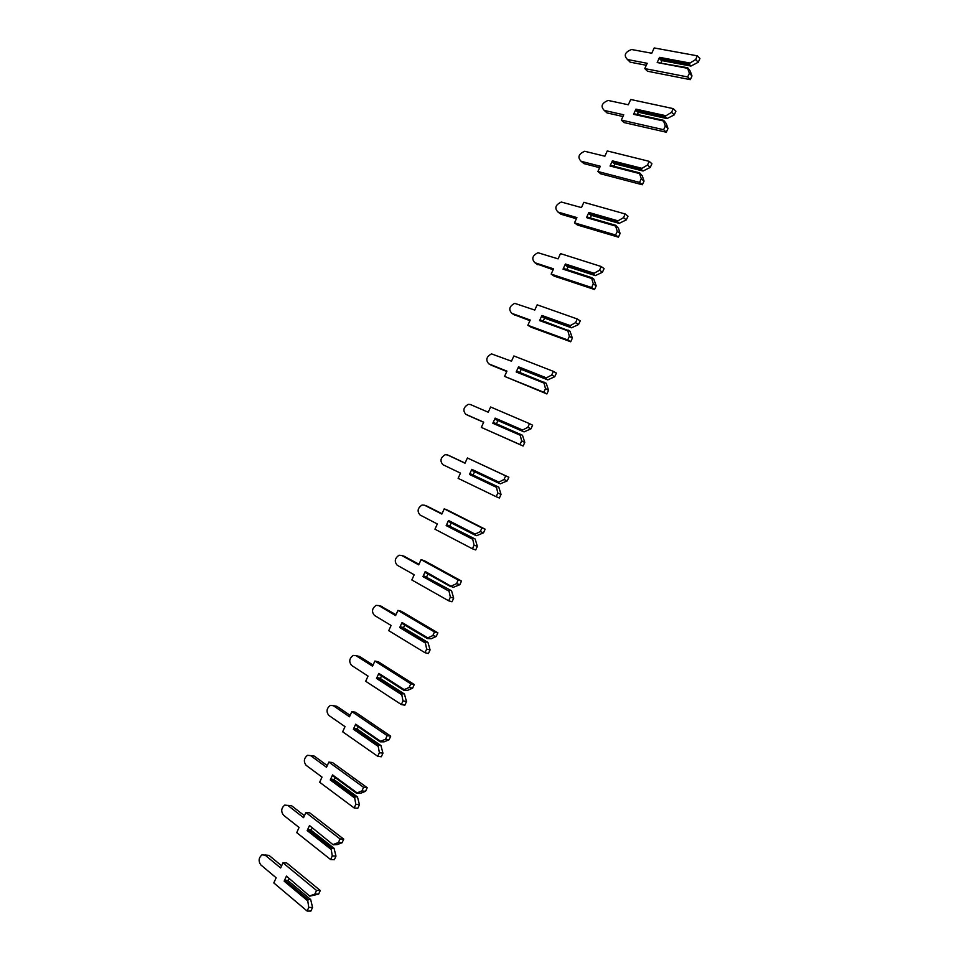 <?xml version="1.0" encoding="UTF-8"?>
<svg xmlns="http://www.w3.org/2000/svg" width="959" height="959" viewBox="0 0 959 959"><rect width="100%" height="100%" fill="white"/><g stroke="black" fill="none" stroke-linecap="round" stroke-linejoin="round"><path stroke-width="1.44" d="M697.337 55.826L699.926 58.583L698.236 62.263L690.936 66.075L689.245 64.301L690.012 63.054L659.552 57.348L657.191 62.539L687.687 67.729L690.216 71.038L691.99 75.953L689.389 73.256L687.699 76.948L644.784 68.58L647.193 63.294L627.45 59.506C623.542 55.454 624.92 52.122 631.597 49.508L651.772 53.236L654.182 47.95L697.337 55.826L695.659 59.518L690.012 63.054M698.236 62.263L695.659 59.518M690.936 66.075L661.326 60.489L659.6 58.727L659.552 57.348M689.245 64.301L659.6 58.727M689.389 73.256L687.615 68.329L657.191 62.539M687.615 68.329L687.687 67.729M661.95 60.609L661.015 62.659M691.99 75.953L690.312 79.645L647.469 71.23L644.784 68.58M646.294 65.272L630.147 62.155L627.749 59.806M690.312 79.645L687.699 76.948M673.254 108.631L675.903 111.208L674.225 114.888L666.973 118.592L665.234 116.926L665.978 115.739L635.949 109.134L633.599 114.313L634.486 113.845L663.676 120.343L666.265 123.543L667.991 128.566L665.306 126.037L663.628 129.717L621.324 120.079L623.734 114.804L604.266 110.429C600.418 106.461 601.713 103.116 608.126 100.431L628.301 104.771L630.71 99.484L673.254 108.631L671.564 112.323L665.978 115.739M674.225 114.888L671.564 112.323M666.973 118.592L637.795 112.131L636.021 110.489L635.949 109.134M665.234 116.926L636.021 110.489M665.306 126.037L663.58 121.002L633.599 114.313M663.58 121.002L663.676 120.343M638.406 112.275L637.387 114.493M667.991 128.566L666.313 132.234L624.081 122.572L621.324 120.079M622.954 116.519L607.035 112.922L604.805 110.92M666.313 132.234L663.628 129.717M649.195 161.34L651.928 163.761L650.25 167.429L643.057 171.014L641.271 169.467L641.991 168.328L612.393 160.836L610.044 166.003L610.943 165.511L639.713 172.884L642.35 175.953L644.028 181.083L641.271 178.722L639.581 182.402L597.901 171.505L600.298 166.243L581.106 161.28C577.354 157.372 578.541 154.027 584.69 151.27L604.865 156.209L607.263 150.947L649.195 161.34L647.517 165.032L641.991 168.328M650.25 167.429L647.517 165.032M643.057 171.014L614.287 163.701L612.465 162.167L612.393 160.836M641.271 169.467L612.465 162.167M641.271 178.722L639.593 173.591L610.044 166.003M639.593 173.591L639.713 172.884M614.899 163.857L613.808 166.255M644.028 181.083L642.35 184.751L600.73 173.831L597.901 171.505M599.639 167.681L583.959 163.617L581.945 161.975M642.35 184.751L639.581 182.402M625.184 213.977L627.989 216.219L626.311 219.887L619.166 223.363L617.332 221.925L618.028 220.846L588.874 212.466L586.512 217.621L587.435 217.106L615.786 225.329L618.471 228.29L620.101 233.505L617.26 231.323L615.582 235.003L574.513 222.848L576.91 217.585L557.994 212.059C554.314 208.199 555.417 204.854 561.303 202.037L581.466 207.576L583.863 202.313L625.184 213.977L623.506 217.657L618.028 220.846M626.311 219.887L623.506 217.657M619.166 223.363L590.828 215.188L588.958 213.749L588.874 212.466M617.332 221.925L588.958 213.749M617.26 231.323L615.642 226.084L586.512 217.621M615.642 226.084L615.786 225.329M591.427 215.355L590.253 217.921M620.101 233.505L618.423 237.173L577.414 225.005L574.513 222.848M576.371 218.76L560.919 214.229L559.181 212.934M618.423 237.173L615.582 235.003M601.209 266.518L604.086 268.592L602.42 272.26L595.335 275.617L593.441 274.298L594.112 273.267L565.378 264.001L563.041 269.155L563.964 268.604L591.895 277.702L593.777 279.021L596.21 285.854L593.297 283.84L591.631 287.52L551.161 274.106L553.547 268.856L534.918 262.754C531.334 258.942 532.341 255.597 537.963 252.732L558.102 258.858L560.5 253.608L601.209 266.518L599.531 270.198L594.112 273.267M602.42 272.26L599.531 270.198M595.335 275.617L567.404 266.59L565.486 265.259L565.378 264.001M593.441 274.298L565.486 265.259M593.297 283.84L591.727 278.506L563.041 269.155M591.727 278.506L591.895 277.702M567.992 266.77L566.745 269.515M596.21 285.854L594.544 289.522L554.134 276.108L551.161 274.106M553.139 269.755L536.489 263.809M594.544 289.522L591.631 287.52M577.27 318.975L580.231 320.881L578.553 324.538L571.528 327.798L569.586 326.575L570.233 325.604L541.931 315.463L539.593 320.606L540.528 320.03L569.982 331.191L572.355 338.119L569.382 336.273L567.704 339.942L527.846 325.281L530.231 320.042L511.878 313.365C508.378 309.601 509.313 306.257 514.683 303.344L534.774 310.069L537.172 304.818L577.27 318.975L575.592 322.644L570.233 325.604M578.553 324.538L575.592 322.644M571.528 327.798L544.005 317.909L542.051 316.686L541.931 315.463M569.586 326.575L542.051 316.686M569.382 336.273L567.848 330.831L539.593 320.606M567.848 330.831L568.04 329.98M544.592 318.112L543.262 321.013M572.355 338.119L570.689 341.776L530.89 327.115L527.846 325.281M529.943 320.678L513.892 314.576M570.689 341.776L567.704 339.942M553.379 371.361L556.4 373.087L554.734 376.731L547.757 379.884L545.779 378.781L546.402 377.858L518.519 366.829L516.182 371.972L517.129 371.373L546.21 383.276L548.548 390.289L545.491 388.623L543.825 392.279L504.566 376.384L506.951 371.145L488.874 363.893C485.458 360.164 486.321 356.832 491.452 353.883L511.495 361.183L513.88 355.957L553.379 371.361L551.701 375.017L546.402 377.858M554.734 376.731L551.701 375.017M547.757 379.884L520.665 369.143L518.651 368.028L518.519 366.829M545.779 378.781L518.651 368.028M545.491 388.623L544.017 383.085L516.182 371.972M544.017 383.085L544.232 382.173M521.228 369.371L519.826 372.44M548.548 390.289L546.882 393.945L504.566 376.384M506.784 371.517L491.368 365.247M546.882 393.945L543.825 392.279M529.512 423.65L532.617 425.209L530.962 428.853L524.034 431.898L521.996 430.903L522.595 430.028L495.144 418.124L492.818 423.255L493.777 422.619L522.487 435.266L524.777 442.387L521.648 440.888L519.982 444.532L481.322 427.402L483.708 422.176L465.906 414.348C462.586 410.656 463.377 407.311 468.268 404.338L470.389 404.518L488.239 412.226L490.624 407L529.512 423.65L527.846 427.306L522.595 430.028M530.962 428.853L527.846 427.306M524.034 431.898L497.349 420.294L495.288 419.299L495.144 418.124M521.996 430.903L495.288 419.299M521.648 440.888L520.222 435.242L492.818 423.255M520.222 435.242L520.461 434.283M497.913 420.545L496.426 423.782M524.777 442.387L523.123 446.031L481.322 427.402M483.66 422.284L468.915 415.798M523.123 446.031L519.982 444.532M469.478 474.453L496.462 487.328L497.841 493.058L496.175 496.714L458.126 478.337L460.5 473.111L442.986 464.731C439.749 461.051 440.469 457.707 445.144 454.722L447.445 454.914L465.019 463.185L467.405 457.97L508.869 477.246L507.215 480.879L500.346 483.816L498.26 482.928L498.836 482.113L471.816 469.335L469.478 474.453L470.449 473.806L498.8 487.184L470.449 473.806M507.215 480.879L504.026 479.5L498.836 482.113M498.26 482.928L471.972 470.473L471.816 469.335M467.405 457.97L505.693 475.856L504.026 479.5M496.462 487.328L496.726 486.309M498.8 487.184L501.042 494.4L497.841 493.058M474.585 471.72L473.111 474.957M501.042 494.4L499.387 498.033L496.175 496.714M450.514 456.244L465.067 463.089M508.869 477.246L505.693 475.856M446.187 525.58L472.739 539.318L474.07 545.156L472.415 548.8L434.954 529.188L437.328 523.974L420.09 515.019C416.937 511.363 417.597 508.018 422.068 505.021L424.549 505.225L441.847 514.072L444.221 508.857L447.517 510.104L485.17 529.188L483.504 532.832L476.695 535.661L474.561 534.882L475.113 534.115L448.512 520.473L446.187 525.58L447.17 524.897L475.161 539.018L447.17 524.897M483.504 532.832L480.255 531.622L475.113 534.115M474.561 534.882L448.68 521.576L448.512 520.473M444.221 508.857L481.909 527.965L480.255 531.622M472.739 539.318L473.027 538.251M475.161 539.018L477.354 546.318L474.07 545.156M451.257 522.895L449.867 525.964M477.354 546.318L475.7 549.951L472.415 548.8M427.199 506.22L442.015 513.7M485.17 529.188L481.909 527.965M422.931 576.611L449.064 591.223L450.346 597.157L448.68 600.802L411.831 579.967L414.192 574.765L397.23 565.247C394.161 561.578 394.772 558.246 399.052 555.237L401.677 555.453L418.699 564.863L421.073 559.66L424.441 560.751L461.495 581.058L459.841 584.69L453.08 587.411L425.245 571.516L422.931 576.611L423.926 575.903L451.545 590.768L423.926 575.903M459.841 584.69L456.508 583.647L451.425 586.033M450.91 586.74L425.436 572.595L425.245 571.516M421.073 559.66L458.174 580.003L456.508 583.647M449.064 591.223L449.363 590.109M451.545 590.768L453.691 598.164L450.346 597.157M427.966 573.997L426.647 576.886M453.691 598.164L452.037 601.784L448.68 600.802M403.919 556.184L418.987 564.24M461.495 581.058L458.174 580.003M399.699 627.582L425.412 643.045L426.659 649.087L424.993 652.719L388.731 630.662L391.104 625.46L374.406 615.378C371.433 611.722 371.984 608.39 376.084 605.369L378.853 605.608L395.599 615.582L397.961 610.392L401.401 611.327L437.867 632.844L436.213 636.464L431.19 638.742L427.282 638.526L427.786 637.867L402.025 622.487L399.699 627.582L400.718 626.838L425.748 641.883L427.978 642.434L402.948 627.414L400.718 626.838M436.213 636.464L432.809 635.589L427.786 637.867M427.282 638.526L402.217 623.53L402.025 622.487M397.961 610.392L434.463 631.957L432.809 635.589M425.412 643.045L425.748 641.883M427.978 642.434L430.076 649.914L426.659 649.087M404.71 625.028L403.475 627.737M430.076 649.914L428.421 653.535L424.993 652.719M380.675 606.112L396.007 614.695M437.867 632.844L434.463 631.957M376.515 678.457L401.809 694.796L402.996 700.921L401.341 704.553L365.679 681.274L368.04 676.083L351.617 665.438C348.728 661.782 349.244 658.437 353.164 655.429L356.053 655.692L372.536 666.217L374.897 661.039L378.397 661.806L414.276 684.546L412.622 688.166L407.659 690.324L403.703 690.216L404.171 689.617L378.841 673.374L376.515 678.457L377.534 677.689L402.169 693.573L404.434 694.016L379.824 678.169L377.534 677.689M412.622 688.166L409.145 687.459L404.171 689.617M403.703 690.216L379.045 674.393L378.841 673.374M374.897 661.039L410.8 683.827L409.145 687.459M401.809 694.796L402.169 693.573M404.434 694.016L406.496 701.592L402.996 700.921M381.502 675.963L380.339 678.492M406.496 701.592L404.854 705.201L401.341 704.553M357.491 656.004L359.577 656.471L373.051 665.078M414.276 684.546L410.8 683.827M353.368 729.248L378.242 746.45L379.38 752.683L377.738 756.303L342.651 731.801L345.012 726.634L328.853 715.426C326.048 711.758 326.539 708.413 330.304 705.404L333.288 705.68L349.496 716.781L351.857 711.602L355.429 712.213L390.721 736.164L389.078 739.773L384.163 741.822L380.148 741.834L380.603 741.283L355.681 724.177L353.368 729.248L354.398 728.468L378.625 745.179L380.939 745.527L356.736 728.828L354.398 728.468M389.078 739.773L385.518 739.233L380.603 741.283M380.148 741.834L355.909 725.16L355.681 724.177M351.857 711.602L387.172 735.613L385.518 739.233M378.242 746.45L378.625 745.179M380.939 745.527L382.953 753.175L379.38 752.683M358.318 726.826L357.239 729.188M382.953 753.175L381.31 756.783L377.738 756.303M334.367 705.872L336.885 706.315L350.143 715.366M390.721 736.164L387.172 735.613M330.256 779.967L354.722 798.02L355.813 804.349L354.159 807.969L319.671 782.256L322.02 777.09L306.137 765.33C303.416 761.65 303.859 758.305 307.479 755.296L310.572 755.608L326.504 767.26L328.865 762.093L332.497 762.549L367.201 787.699L365.559 791.307L360.704 793.237L356.64 793.357L357.072 792.865L332.569 774.896L330.256 779.967L331.299 779.152L355.118 796.701L357.479 796.941L333.684 779.415L331.299 779.152M365.559 791.307L361.939 790.923L357.072 792.865M356.64 793.357L332.809 775.855L332.569 774.896M328.865 762.093L363.581 787.315L361.939 790.923M354.722 798.02L355.118 796.701M357.479 796.941L359.457 804.685L355.813 804.349M335.171 777.605L334.176 779.787M359.457 804.685L357.803 808.293L354.159 807.969M311.303 755.704L314.228 756.076L327.259 765.594M367.201 787.699L363.581 787.315M307.18 830.602L331.227 849.518L332.27 855.943L330.627 859.552L296.727 832.64L299.076 827.473L283.456 815.162C280.807 811.458 281.227 808.101 284.715 805.104L287.88 805.452L303.547 817.655L305.897 812.489L309.613 812.788L343.73 839.149L342.087 842.745L337.28 844.579L333.169 844.807L309.493 825.543L307.18 830.602L308.235 829.763L331.646 848.152L334.056 848.271L310.656 829.919L308.235 829.763M342.087 842.745L338.383 842.541L333.576 844.376M333.169 844.807L309.493 825.543M305.897 812.489L340.037 838.921L338.383 842.541M331.227 849.518L331.646 848.152M334.056 848.271L335.986 856.111L332.27 855.943M312.071 828.3L311.148 830.314M335.986 856.111L334.343 859.708L330.627 859.552M287.76 805.356L291.608 805.764L304.423 815.737M343.73 839.149L340.037 838.921M284.14 881.165L307.779 900.921L308.774 907.442L307.132 911.05L273.806 882.927L276.156 877.785L260.812 864.91C258.235 861.182 258.63 857.826 261.987 854.829L265.223 855.212L280.627 867.979L282.977 862.824L286.753 862.968L320.282 890.515L318.64 894.112L309.745 896.174L286.441 876.106L284.14 881.165L285.219 880.29L308.223 899.506L310.68 899.53L287.676 880.35L285.219 880.29M318.64 894.112L314.876 894.064L310.117 895.79M309.745 896.174L286.441 876.106M282.977 862.824L316.518 890.455L314.876 894.064M307.779 900.921L308.223 899.506M310.68 899.53L312.562 907.454L308.774 907.442M288.995 878.923L288.168 880.758M312.562 907.454L310.92 911.038L307.132 911.05M264.876 854.96L269.011 855.38L281.622 865.797M320.282 890.515L316.518 890.455M630.147 62.155L627.45 59.506M607.035 112.922L604.266 110.429M583.959 163.617L581.106 161.28M560.919 214.229L557.994 212.059M537.915 264.756L534.918 262.754M514.935 315.211L511.878 313.365M492.003 365.595L488.874 363.893M469.107 415.882L465.906 414.348M450.694 456.316L447.445 454.914M427.87 506.472L424.549 505.225M405.07 556.544L401.677 555.453M382.305 606.544L378.853 605.608M359.577 656.471L356.053 655.692M336.885 706.315L333.288 705.68M314.228 756.076L310.572 755.608M291.608 805.764L287.88 805.452M269.011 855.38L265.223 855.212"/></g></svg>
